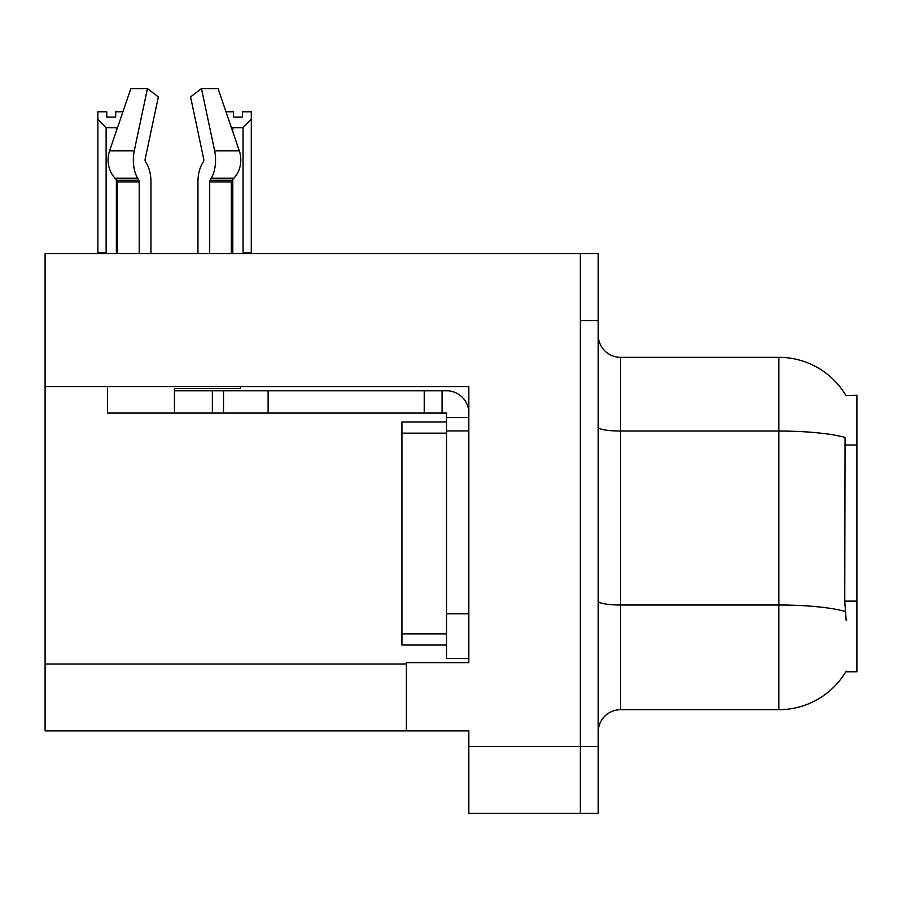 <?xml version="1.0" encoding="UTF-8"?>
<svg xmlns="http://www.w3.org/2000/svg" width="902" height="902" viewBox="0 0 902 902"><rect width="100%" height="100%" fill="white"/><g stroke="black" fill="none" stroke-linecap="round" stroke-linejoin="round"><path stroke-width="1.35" d="M45.1 386.552L468.837 386.552L468.837 662.643L406.396 662.643L406.396 730.891L45.1 730.891L45.1 253.631L580.358 253.631L580.358 813.412L468.837 813.412L468.837 746.506L580.358 746.506L580.358 813.412L598.195 813.412L598.195 746.506L580.358 746.506L580.358 320.537L598.195 320.537L598.195 746.506M406.396 730.891L468.837 730.891L468.837 746.506M845.952 395.527A78.057 78.057 0 0 0 778.843 357.327A78.057 78.057 0 0 1 845.952 395.527L856.9 395.245L856.9 671.787L845.783 671.787L846.177 671.122A78.057 78.057 0 0 1 778.843 709.705A78.057 78.057 0 0 0 845.783 671.787M598.195 732.007A22.302 22.302 0 0 1 620.497 709.705L778.843 709.705L778.843 357.327A78.057 78.057 0 0 1 845.783 395.245A78.057 78.057 0 0 0 778.843 357.327L620.497 357.327A22.302 22.302 0 0 1 598.195 335.025A22.302 22.302 0 0 0 620.497 357.327L620.497 709.705A22.302 22.302 0 0 0 598.195 732.007M846.177 620.497L844.746 601.115L845.061 437.425A78.057 13.553 180 0 0 778.843 431.043L620.497 431.043A22.302 3.867 -0 0 1 598.195 427.176M580.358 253.631L598.195 253.631L598.195 320.537M225.974 111.78L233.46 111.78L233.46 117.068L242.379 117.068L233.46 117.068M242.379 117.068L242.379 111.78L251.297 111.78L251.297 119.199L243.044 127.712L232.795 127.712L232.795 131.748M244.138 253.631L243.044 252.515L251.297 252.515L251.297 253.631L251.297 119.199M243.044 252.515L243.044 127.712M232.795 179.363L232.795 252.515L231.69 253.631M232.795 127.712L231.126 126.866M232.795 252.515L231.329 252.515M115.704 117.068L106.774 117.068L115.704 117.068L115.704 111.78L122.931 111.78M117.722 127.047L116.369 127.712L106.12 127.712L97.856 119.199L97.856 111.78L106.774 111.78L106.774 117.068M106.12 127.712L106.12 252.515L97.856 252.515L97.856 253.631M106.12 252.515L105.015 253.631M97.856 119.199L97.856 252.515M117.576 252.515L116.369 252.515L116.369 179.622M116.369 131.016L116.369 127.712M117.463 253.631L116.369 252.515M203.435 161.616A2.232 1.173 90 0 0 203.739 159.124A2.232 1.173 90 0 1 203.435 161.616A2.232 1.173 90 0 0 203.739 159.124A2.232 1.173 90 0 1 203.435 161.616L202.24 163.645A24.534 12.921 -90 0 0 197.944 181.9L197.944 253.631M240.338 386.552L240.338 388.559L174.458 388.559L174.458 390.78L223.516 390.78L223.516 413.082L107.541 413.082L107.541 386.552M209.692 253.631L209.692 181.9A2.232 1.173 90 0 1 210.087 180.242L211.271 178.224A24.534 12.921 -90 0 0 214.642 150.814L201.473 88.588L218.059 88.588L239.301 150.814A24.534 20.847 90 0 1 233.877 178.224L231.949 180.242A2.232 1.894 -90 0 0 231.329 181.9L231.329 253.631M150.961 253.631L150.961 181.9A24.534 12.921 90 0 0 146.665 163.645L145.47 161.616A2.232 1.173 -90 0 1 145.166 159.124L158.335 96.897L147.432 88.588L134.263 150.814A24.534 12.921 90 0 0 137.634 178.224L138.818 180.242A2.232 1.173 -90 0 1 139.212 181.9L139.212 253.631M117.576 253.631L117.576 181.9A2.232 1.894 90 0 0 116.956 180.242L115.039 178.224A24.534 20.847 -90 0 1 109.604 150.814L130.846 88.588L147.432 88.588M145.166 159.124A2.232 1.173 -90 0 0 145.47 161.616L146.665 163.645M201.473 88.588L190.57 96.897L203.739 159.124M137.634 178.224L115.039 178.224L116.956 180.242L138.818 180.242M223.516 390.78L446.535 390.78A22.302 22.302 0 0 1 468.837 413.093M223.516 413.082L446.535 413.082L446.535 417.547L468.837 417.547M446.535 658.415L468.837 658.415L446.535 658.415L446.535 417.547M442.07 413.082L442.07 390.78M468.837 430.93L446.535 430.93L446.535 422.012L401.931 422.012L401.931 645.031L446.535 645.031M424.233 413.082L424.233 390.78M45.1 663.985L406.396 663.985M856.9 445.002L844.746 445.002M856.9 601.115L844.746 601.115M845.309 611.455A78.057 13.553 180 0 0 778.843 605.005L620.497 605.005A22.302 3.867 0 0 1 598.195 601.138M174.458 413.082L174.458 390.78M231.329 181.9L209.692 181.9M139.212 181.9L117.576 181.9M134.263 150.814L109.604 150.814M239.301 150.814L214.642 150.814M233.877 178.224L211.271 178.224M231.949 180.242L210.087 180.242M468.837 613.811L446.535 613.811M268.12 413.082L268.12 390.78M212.365 413.082L212.365 390.78M401.931 633.88L446.535 633.88M401.931 433.163L446.535 433.163"/></g></svg>

